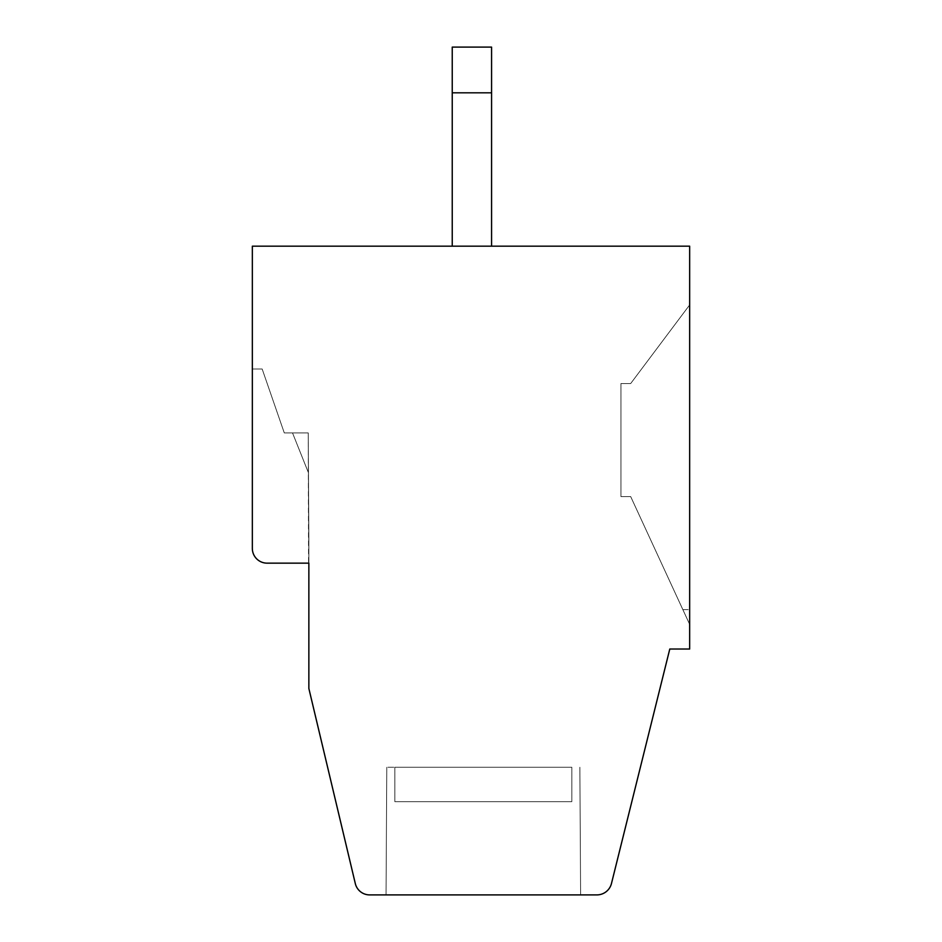 <?xml version="1.0" encoding="UTF-8"?>
<svg xmlns="http://www.w3.org/2000/svg" width="942" height="942" viewBox="0 0 942 942"><rect width="100%" height="100%" fill="white"/><g stroke="black" fill="none" stroke-linecap="round" stroke-linejoin="round"><path stroke-width="0.71" stroke-dasharray="4.71 3.53" d="M262.17 369.017L252.338 369.017L262.17 369.017L284.284 432.92L308.246 432.92L308.858 563.151L308.858 538.588L308.858 563.151L267.081 563.151A14.742 14.742 0 0 1 252.338 548.409A14.742 14.742 0 0 0 267.081 563.151A14.742 14.742 0 0 1 252.338 548.409L252.338 369.017L262.17 369.017L284.284 432.92L262.17 369.017L252.338 369.017L262.17 369.017L284.284 432.92L308.246 432.92L284.284 432.92L262.17 369.017L252.338 369.017L262.17 369.017L284.284 432.92L308.246 432.92L308.858 563.151L267.081 563.151L308.858 563.151L308.858 538.588L308.858 563.151L267.081 563.151L308.858 563.151L308.858 538.588L308.858 563.151L267.081 563.151A14.742 14.742 0 0 1 252.338 548.409A14.742 14.742 0 0 0 267.081 563.151L308.858 563.151L308.858 538.588L308.858 563.151L267.081 563.151A14.742 14.742 0 0 1 252.338 548.409A14.742 14.742 0 0 0 267.081 563.151L308.858 563.151L308.246 432.92L308.47 472.813L292.515 432.92L308.47 472.813L292.515 432.92L308.246 432.92L308.47 472.813L292.515 432.92L308.246 432.92L284.284 432.92L262.17 369.017L252.338 369.017L262.17 369.017L284.284 432.92L308.246 432.92L308.858 538.588L308.246 432.92L308.47 472.813L292.515 432.92L308.246 432.92L308.47 472.813L292.515 432.92L308.246 432.92L284.284 432.92L262.17 369.017L252.338 369.017L262.17 369.017L284.284 432.92L308.246 432.92L308.858 538.588L308.246 432.92L308.47 472.813L292.515 432.92L308.246 432.92L308.47 472.813L292.515 432.92L308.246 432.92L284.284 432.92L262.17 369.017L252.338 369.017L252.338 548.409A14.742 14.742 0 0 0 267.081 563.151A14.742 14.742 0 0 1 252.338 548.409A14.742 14.742 0 0 0 267.081 563.151A14.742 14.742 0 0 1 252.338 548.409L252.338 369.017L252.338 548.409A14.742 14.742 0 0 0 267.081 563.151A14.742 14.742 0 0 1 252.338 548.409L252.338 246.18L689.662 246.18L689.662 649.026L669.786 649.026L611.476 883.49A15.037 15.037 0 0 1 596.887 894.9L369.653 894.9A14.742 14.742 0 0 1 355.311 883.572L308.858 688.484L308.246 432.92L308.47 472.813L292.515 432.92L308.246 432.92L308.858 538.588L308.246 432.92L308.47 472.813L292.515 432.92L308.246 432.92L284.284 432.92L308.246 432.92L308.47 472.813L292.515 432.92L308.246 432.92L308.858 538.588L308.246 432.92L308.47 472.813L292.515 432.92L308.246 432.92L284.284 432.92L262.17 369.017M571.829 801.666L394.839 801.666L571.829 801.666L394.839 801.666L571.829 801.666L394.839 801.666L394.839 767.259L394.839 801.666L571.829 801.666L394.839 801.666L571.829 801.666L571.829 767.259L394.839 767.259L571.829 767.259L571.829 801.666L394.839 801.666L394.839 767.259L394.839 801.666L571.829 801.666L394.839 801.666L571.829 801.666L571.829 767.259L394.839 767.259L571.829 767.259L394.839 767.259L394.839 801.666L394.839 767.259L571.829 767.259L394.839 767.259L394.839 801.666L571.829 801.666L394.839 801.666L571.829 801.666L394.839 801.666L394.839 767.259L571.829 767.259L571.829 801.666L571.829 767.259L394.839 767.259L394.839 801.666L571.829 801.666L394.839 801.666L571.829 801.666L394.839 801.666L394.839 767.259L571.829 767.259L394.839 767.259L571.829 767.259L394.839 767.259L394.839 801.666L571.829 801.666L571.829 767.259L571.829 801.666L394.839 801.666L571.829 801.666L394.839 801.666L394.839 767.259L571.829 767.259L394.839 767.259L571.829 767.259L571.829 801.666L571.829 767.259L394.839 767.259L571.829 767.259L394.839 767.259L571.829 767.259L571.829 801.666L571.829 767.259L394.839 767.259L571.829 767.259L394.839 767.259L571.829 767.259L571.829 801.666M689.662 624.369L682.856 609.627L689.662 624.369L689.662 609.627L689.662 624.369L630.681 496.587L620.943 496.587L620.943 383.547L630.681 383.547L689.662 304.914L689.662 624.369L630.681 496.587L620.943 496.587L630.681 496.587L620.943 496.587L620.943 383.547L620.943 496.587L630.681 496.587L620.943 496.587L620.943 383.547L630.681 383.547L689.662 304.914L689.662 624.369L689.662 304.914L689.662 624.369L689.662 609.627L689.662 624.369L630.681 496.587L620.943 496.587L630.681 496.587L620.943 496.587L620.943 383.547L620.943 496.587L630.681 496.587L689.662 624.369L682.856 609.627L689.662 624.369L689.662 304.914L689.662 624.369L689.662 609.627L689.662 624.369L630.681 496.587L689.662 624.369L682.856 609.627L689.662 624.369L689.662 304.914L689.662 624.369L689.662 609.627L689.662 624.369L630.681 496.587L689.662 624.369L682.856 609.627L689.662 624.369L689.662 304.914L689.662 624.369L689.662 609.627L689.662 624.369L630.681 496.587L620.943 496.587L620.943 383.547L630.681 383.547L620.943 383.547L620.943 496.587L630.681 496.587L689.662 624.369L682.856 609.627L689.662 624.369L689.662 304.914L630.681 383.547L689.662 304.914L630.681 383.547L620.943 383.547L630.681 383.547L689.662 304.914L630.681 383.547L620.943 383.547L620.943 496.587L620.943 383.547L630.681 383.547L689.662 304.914L630.681 383.547L620.943 383.547L620.943 496.587L620.943 383.547L630.681 383.547L689.662 304.914L689.662 624.369L689.662 609.627L689.662 624.369L630.681 496.587L689.662 624.369M452.242 92.811L452.242 246.18L452.242 47.1L452.242 246.18L452.242 47.1L452.242 92.811L452.242 47.1L491.571 47.1L491.571 92.811L452.242 92.811L452.242 246.18L491.571 246.18L491.571 92.811L452.242 92.811L491.571 92.811L452.242 92.811L452.242 47.1L491.571 47.1L491.571 92.811L452.242 92.811L452.242 246.18L491.571 246.18L491.571 92.811L452.242 92.811L452.242 47.1L491.571 47.1L491.571 246.18L491.571 47.1L491.571 92.811L452.242 92.811L452.242 246.18L491.571 246.18L491.571 47.1L491.571 92.811L452.242 92.811L452.242 47.1L491.571 47.1L491.571 246.18L491.571 92.811L452.242 92.811L452.242 246.18L491.571 246.18L491.571 47.1L491.571 92.811L452.242 92.811L452.242 47.1L491.571 47.1L491.571 92.811L452.242 92.811L452.242 246.18L491.571 246.18L491.571 92.811M440.679 894.9L580.613 894.9L440.679 894.9M483.328 767.259L386.785 767.259L483.328 767.259M452.242 47.1L491.571 47.1L452.242 47.1M452.242 246.18L491.571 246.18M630.681 383.547L620.943 383.547L630.681 383.547L689.662 304.914L630.681 383.547M308.858 563.151L267.081 563.151M308.246 432.92L308.47 472.813L308.246 432.92L292.515 432.92L308.246 432.92M682.856 609.627L689.662 609.627L682.856 609.627M386.785 767.259L386.043 894.9L386.785 767.259M579.872 767.259L580.613 894.9L579.872 767.259"/><path stroke-width="1.41" d="M267.081 563.151A14.742 14.742 0 0 1 252.338 548.409L252.338 246.18L689.662 246.18L689.662 649.026L669.786 649.026L611.476 883.49A15.037 15.037 0 0 1 596.887 894.9L369.653 894.9A14.742 14.742 0 0 1 355.311 883.572L308.858 688.484L308.858 563.151L267.081 563.151L308.858 563.151M452.242 92.811L452.242 47.1L491.571 47.1L491.571 92.811L452.242 92.811L452.242 246.18M491.571 246.18L491.571 92.811"/></g></svg>
